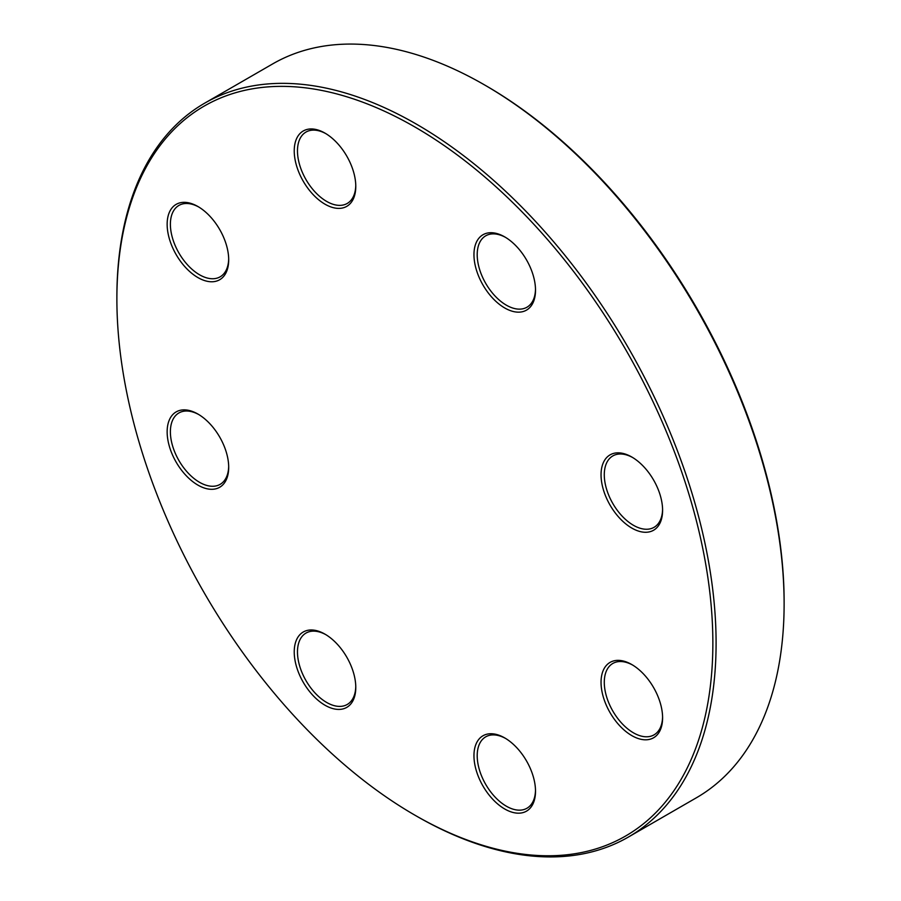 <?xml version="1.0" encoding="UTF-8"?>
<svg xmlns="http://www.w3.org/2000/svg" width="901" height="901" viewBox="0 0 901 901"><rect width="100%" height="100%" fill="white"/><g stroke="black" fill="none" stroke-linecap="round" stroke-linejoin="round"><path stroke-width="1.35" d="M116.882 299.031L116.882 297.161A423.707 244.621 60 0 1 204.64 103.198A423.707 244.621 60 0 1 416.487 124.18A423.707 244.621 60 0 1 693.286 497.555A423.707 244.621 60 0 1 628.346 837.074A423.707 244.621 60 0 1 416.487 816.092L414.865 815.157A421.409 243.304 -120 0 0 712.86 643.111A421.409 243.304 -120 0 0 414.877 126.985A421.409 243.304 -120 0 0 116.882 299.031A421.409 243.304 -120 0 0 414.865 815.157M628.346 837.074L696.36 797.802A423.707 244.621 -120 0 0 784.118 603.839A423.707 244.621 -120 0 0 484.513 84.908A423.707 244.621 -120 0 0 272.654 63.926L204.64 103.198M484.513 84.908L486.135 85.843A421.409 243.304 60 0 1 784.118 601.969L784.118 603.839M631.826 457.032L631.826 457.032A43.518 25.127 60 0 1 662.595 510.326A43.518 25.127 60 0 1 631.826 528.087A43.518 25.127 60 0 1 601.046 474.793A43.518 25.127 60 0 1 631.826 457.032M504.74 236.907L504.74 236.907A43.518 25.127 60 0 1 535.509 290.201A43.518 25.127 60 0 1 504.74 307.973A43.518 25.127 60 0 1 473.96 254.679A43.518 25.127 60 0 1 504.74 236.907M325.013 133.145L325.013 133.145A43.518 25.127 60 0 1 355.782 186.439A43.518 25.127 60 0 1 325.013 204.2A43.518 25.127 60 0 1 294.233 150.906A43.518 25.127 60 0 1 325.013 133.145M197.916 206.52A43.518 25.127 60 0 1 197.927 206.52A43.518 25.127 60 0 1 228.696 259.815A43.518 25.127 60 0 1 197.916 277.576A43.518 25.127 60 0 1 167.147 224.281A43.518 25.127 60 0 1 197.916 206.52M197.916 414.055A43.518 25.127 60 0 1 197.927 414.055A43.518 25.127 60 0 1 228.696 467.349A43.518 25.127 60 0 1 197.916 485.11A43.518 25.127 60 0 1 167.147 431.816A43.518 25.127 60 0 1 197.916 414.055M325.013 634.169L325.013 634.169A43.518 25.127 60 0 1 355.782 687.463A43.518 25.127 60 0 1 325.013 705.235A43.518 25.127 60 0 1 294.233 651.941A43.518 25.127 60 0 1 325.013 634.169M504.74 737.93L504.74 737.93A43.518 25.127 60 0 1 535.509 791.236A43.518 25.127 60 0 1 504.74 808.997A43.518 25.127 60 0 1 473.96 755.702A43.518 25.127 60 0 1 504.74 737.93L504.74 737.93M631.826 664.555A43.518 25.127 60 0 1 631.826 664.566A43.518 25.127 60 0 1 662.595 717.86A43.518 25.127 60 0 1 631.826 735.621A43.518 25.127 60 0 1 601.046 682.327A43.518 25.127 60 0 1 631.826 664.555M632.637 665.051A41.221 23.798 -120 0 0 612.826 663.451A41.221 23.798 -120 0 0 606.508 696.484A41.221 23.798 -120 0 0 633.437 732.817A41.221 23.798 -120 0 0 654.058 734.856A41.221 23.798 -120 0 0 662.584 716.903M505.551 738.426A41.221 23.798 -120 0 0 485.74 736.827A41.221 23.798 -120 0 0 479.422 769.859A41.221 23.798 -120 0 0 506.351 806.192A41.221 23.798 -120 0 0 526.972 808.231A41.221 23.798 -120 0 0 535.498 790.278M325.824 634.653A41.221 23.798 -120 0 0 306.013 633.065A41.221 23.798 -120 0 0 299.695 666.098A41.221 23.798 -120 0 0 326.624 702.431A41.221 23.798 -120 0 0 347.234 704.469A41.221 23.798 -120 0 0 355.771 686.517M198.738 414.539A41.221 23.798 -120 0 0 178.927 412.94A41.221 23.798 -120 0 0 172.609 445.984A41.221 23.798 -120 0 0 199.538 482.305A41.221 23.798 -120 0 0 220.148 484.344A41.221 23.798 -120 0 0 228.685 466.391M198.738 207.005A41.221 23.798 -120 0 0 178.927 205.417A41.221 23.798 -120 0 0 172.609 238.45A41.221 23.798 -120 0 0 199.538 274.771A41.221 23.798 -120 0 0 220.148 276.821A41.221 23.798 -120 0 0 228.685 258.857M325.824 133.63A41.221 23.798 -120 0 0 306.013 132.042A41.221 23.798 -120 0 0 299.695 165.074A41.221 23.798 -120 0 0 326.624 201.396A41.221 23.798 -120 0 0 347.234 203.446A41.221 23.798 -120 0 0 355.771 185.482M505.551 237.391A41.221 23.798 -120 0 0 485.74 235.803A41.221 23.798 -120 0 0 479.422 268.836A41.221 23.798 -120 0 0 506.351 305.169A41.221 23.798 -120 0 0 526.972 307.207A41.221 23.798 -120 0 0 535.498 289.255M632.637 457.517A41.221 23.798 -120 0 0 612.826 455.917A41.221 23.798 -120 0 0 606.508 488.961A41.221 23.798 -120 0 0 633.437 525.283A41.221 23.798 -120 0 0 654.058 527.322A41.221 23.798 -120 0 0 662.584 509.369"/></g></svg>
